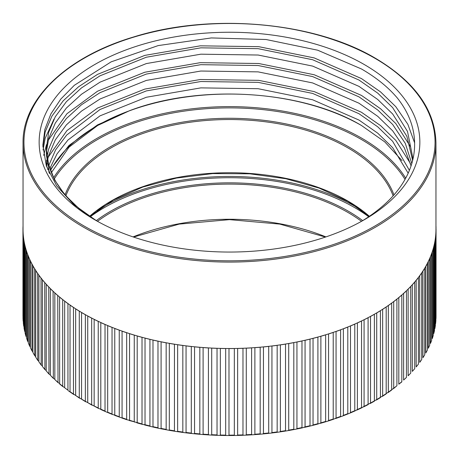 <?xml version="1.0" encoding="UTF-8"?>
<svg xmlns="http://www.w3.org/2000/svg" width="459" height="459" viewBox="0 0 459 459"><rect width="100%" height="100%" fill="white"/><g stroke="black" fill="none" stroke-linecap="round" stroke-linejoin="round"><path stroke-width="0.69" d="M64.667 387.757A206.55 119.248 0 0 0 67.943 390.196L64.667 387.757L64.667 301.179A2.261 1.308 0 0 0 64.69 301.11A206.458 119.197 0 0 0 68.07 303.629A206.458 119.197 0 0 0 70.038 305.028A2.261 1.308 0 0 1 70.026 305.103L70.026 391.682A206.55 119.248 0 0 0 73.474 394.04L75.66 395.469L75.66 308.89A2.261 1.308 0 0 0 75.672 308.821A206.458 119.197 0 0 0 79.407 311.168A206.458 119.197 0 0 0 81.57 312.47L81.57 312.47A2.261 1.308 0 0 1 81.57 312.545L81.57 399.118A206.55 119.248 0 0 0 83.446 400.219A206.55 119.248 0 0 0 85.351 401.304L87.732 402.623L87.732 316.044A2.261 1.308 0 0 0 87.738 316.027A2.261 1.308 0 0 0 87.732 315.97A206.458 119.197 0 0 0 91.794 318.133A206.458 119.197 0 0 0 94.141 319.326A2.261 1.308 0 0 1 94.152 319.395L94.152 405.974A206.55 119.248 0 0 0 98.232 407.965L98.674 408.504L100.802 409.17L100.802 322.591A2.261 1.308 0 0 0 100.791 322.516A206.458 119.197 0 0 0 105.151 324.473A206.458 119.197 0 0 0 107.664 325.546A2.261 1.308 0 0 1 107.681 325.62L107.681 412.199A206.55 119.248 0 0 0 112.036 413.984L112.512 414.511L114.773 415.056L114.773 328.478A2.261 1.308 0 0 0 114.75 328.409A206.458 119.197 0 0 0 119.38 330.147A206.458 119.197 0 0 0 122.037 331.094A2.261 1.308 0 0 1 122.065 331.168L122.065 417.742A206.55 119.248 0 0 0 126.667 419.314L127.166 419.83L129.547 420.255L129.547 333.676A2.261 1.308 0 0 0 129.513 333.607A206.458 119.197 0 0 0 134.378 335.11A206.458 119.197 0 0 0 137.166 335.931A2.261 1.308 0 0 1 137.201 335.999L137.201 422.578A206.55 119.248 0 0 0 142.02 423.921L142.537 424.42L145.021 424.713L145.021 338.14A2.261 1.308 0 0 0 144.981 338.071A206.458 119.197 0 0 0 150.047 339.333A206.458 119.197 0 0 0 152.939 340.016A2.261 1.308 0 0 1 152.99 340.085L152.99 426.663A206.55 119.248 0 0 0 157.982 427.771L158.504 428.247L160.61 428.672L161.092 428.413L161.092 341.84A2.261 1.308 0 0 0 161.04 341.771A206.458 119.197 0 0 0 166.273 342.787A206.458 119.197 0 0 0 169.256 343.326A2.261 1.308 0 0 1 169.314 343.395L169.314 429.968A206.55 119.248 0 0 0 174.449 430.829L174.971 431.288L177.243 431.638L177.639 431.322L177.639 344.749A2.261 1.308 0 0 0 177.576 344.686A206.458 119.197 0 0 0 182.94 345.443A206.458 119.197 0 0 0 185.987 345.839A2.261 1.308 0 0 1 186.056 345.902L186.056 432.476A206.55 119.248 0 0 0 191.3 433.089L191.81 433.52L194.168 433.766L194.553 433.428L194.553 346.849A2.261 1.308 0 0 0 194.478 346.786A206.458 119.197 0 0 0 199.935 347.285A206.458 119.197 0 0 0 203.033 347.532A2.261 1.308 0 0 1 203.107 347.589L203.107 434.168A206.55 119.248 0 0 0 208.42 434.524L208.914 434.931L211.283 435.063L211.708 434.702L211.708 348.123A2.261 1.308 0 0 0 211.628 348.071A206.458 119.197 0 0 0 217.136 348.301A206.458 119.197 0 0 0 220.257 348.398A206.458 119.197 0 0 0 225.776 348.496A206.458 119.197 0 0 0 228.903 348.513A206.458 119.197 0 0 0 234.423 348.484A206.458 119.197 0 0 0 237.55 348.427A206.458 119.197 0 0 0 243.063 348.261A206.458 119.197 0 0 0 246.179 348.129A206.458 119.197 0 0 0 251.675 347.824A206.458 119.197 0 0 0 254.785 347.618A206.458 119.197 0 0 0 260.253 347.188A206.458 119.197 0 0 0 263.34 346.906A206.458 119.197 0 0 0 268.773 346.338A206.458 119.197 0 0 0 271.837 345.983A206.458 119.197 0 0 0 277.23 345.288A206.458 119.197 0 0 0 280.265 344.858A206.458 119.197 0 0 0 285.596 344.032A206.458 119.197 0 0 0 288.602 343.527A206.458 119.197 0 0 0 293.869 342.575A206.458 119.197 0 0 0 296.83 342.001A206.458 119.197 0 0 0 302.028 340.917A206.458 119.197 0 0 0 304.948 340.274A206.458 119.197 0 0 0 310.06 339.069A206.458 119.197 0 0 0 312.929 338.352A206.458 119.197 0 0 0 317.949 337.026A206.458 119.197 0 0 0 320.761 336.24A206.458 119.197 0 0 0 325.683 334.789A206.458 119.197 0 0 0 328.437 333.94A206.458 119.197 0 0 0 333.245 332.373A206.458 119.197 0 0 0 335.936 331.455A206.458 119.197 0 0 0 340.63 329.774A206.458 119.197 0 0 0 343.252 328.793A206.458 119.197 0 0 0 347.819 326.997A206.458 119.197 0 0 0 350.372 325.953A206.458 119.197 0 0 0 354.801 324.054A206.458 119.197 0 0 0 357.274 322.947A206.458 119.197 0 0 0 361.56 320.939A206.458 119.197 0 0 0 363.953 319.774A206.458 119.197 0 0 0 368.095 317.668A206.458 119.197 0 0 0 370.396 316.446A206.458 119.197 0 0 0 374.378 314.237A206.458 119.197 0 0 0 376.592 312.963A206.458 119.197 0 0 0 380.413 310.663A206.458 119.197 0 0 0 382.531 309.332A206.458 119.197 0 0 0 386.18 306.945A206.458 119.197 0 0 0 388.199 305.562A206.458 119.197 0 0 0 391.67 303.083A206.458 119.197 0 0 0 393.587 301.661A206.458 119.197 0 0 0 396.88 299.102A206.458 119.197 0 0 0 398.693 297.627A206.458 119.197 0 0 0 401.797 294.994A206.458 119.197 0 0 0 403.495 293.479A206.458 119.197 0 0 0 406.41 290.771A206.458 119.197 0 0 0 407.999 289.216A206.458 119.197 0 0 0 410.707 286.439A206.458 119.197 0 0 0 412.188 284.85A206.458 119.197 0 0 0 414.695 282.01A206.458 119.197 0 0 0 416.055 280.38A206.458 119.197 0 0 0 418.356 277.483A206.458 119.197 0 0 0 419.595 275.825A206.458 119.197 0 0 0 421.683 272.875A206.458 119.197 0 0 0 422.802 271.189A206.458 119.197 0 0 0 424.673 268.194A206.458 119.197 0 0 0 425.671 266.478A206.458 119.197 0 0 0 427.318 263.437A206.458 119.197 0 0 0 428.19 261.705A206.458 119.197 0 0 0 429.624 258.624A206.458 119.197 0 0 0 430.37 256.874A206.458 119.197 0 0 0 431.569 253.764A206.458 119.197 0 0 0 432.189 251.991A206.458 119.197 0 0 0 433.17 248.853A206.458 119.197 0 0 0 433.657 247.074A206.458 119.197 0 0 0 434.403 243.913A206.458 119.197 0 0 0 434.765 242.123A206.458 119.197 0 0 0 435.287 238.95A206.458 119.197 0 0 0 435.516 237.148A206.458 119.197 0 0 0 435.803 233.964A206.458 119.197 0 0 0 435.901 232.162A206.458 119.197 0 0 0 435.958 229.316L435.958 142.887A206.458 119.197 180 0 1 308.511 253.012A206.458 119.197 180 0 1 83.509 227.176A206.458 119.197 180 0 1 23.042 142.887L23.042 229.316A206.458 119.197 0 0 0 23.042 229.661A2.261 1.308 0 0 0 23.025 229.655A2.261 1.308 0 0 0 22.95 229.615L22.95 315.895A206.55 119.248 0 0 0 22.95 316.188M194.553 433.428A206.55 119.248 0 0 0 199.831 433.91L200.336 434.329L202.7 434.518L203.107 434.168M177.243 431.638L177.639 431.322A206.55 119.248 0 0 0 182.831 432.062L183.348 432.51L185.7 432.808L186.056 432.476M168.872 430.255L169.314 429.968L168.872 430.255L160.805 428.729M160.61 428.672L161.092 428.413A206.55 119.248 0 0 0 166.158 429.4L166.686 429.871M152.474 426.881L152.99 426.663L152.474 426.881L144.792 425.017M144.476 424.896L145.021 424.713A206.55 119.248 0 0 0 149.932 425.941L150.449 426.434M136.627 422.716L137.201 422.578L129.369 420.547M128.95 420.346L129.547 420.255A206.55 119.248 0 0 0 134.257 421.712L134.768 422.223M121.446 417.788L114.647 415.349L114.773 415.056A206.55 119.248 0 0 0 119.254 416.738L119.747 417.265M105.49 411.591L100.728 409.462L100.802 409.17A206.55 119.248 0 0 0 105.025 411.057L105.484 411.591L112.512 414.511M92.093 405.245L87.732 402.623A206.55 119.248 0 0 0 91.674 404.712L98.674 408.504M79.659 398.274L75.66 395.469A206.55 119.248 0 0 0 79.281 397.741L85.753 401.837M68.276 390.712L73.83 394.562M59.659 383.994L59.601 297.134A2.261 1.308 0 0 0 59.624 297.059A206.458 119.197 0 0 0 62.826 299.658A2.261 1.308 0 0 0 62.699 299.652L62.699 386.226L64.042 387.321M54.833 379.541L54.833 292.968A2.261 1.308 0 0 0 54.862 292.894A206.458 119.197 0 0 0 57.868 295.567A2.261 1.308 0 0 0 57.742 295.556L58.018 382.622L54.833 379.541A206.55 119.248 0 0 0 57.742 382.135L58.993 383.213M50.37 375.267L50.37 288.688A2.261 1.308 0 0 0 50.404 288.619A206.458 119.197 0 0 0 53.215 291.362A2.261 1.308 0 0 0 53.089 291.345L53.342 378.394L50.37 375.267A206.55 119.248 0 0 0 53.089 377.923L54.248 378.991M46.221 370.883L46.221 284.305A2.261 1.308 0 0 0 46.256 284.236A206.458 119.197 0 0 0 48.866 287.047A2.261 1.308 0 0 0 48.746 287.024L48.964 374.056L46.221 370.883A206.55 119.248 0 0 0 48.746 373.603L49.813 374.653M42.389 366.402L42.389 279.824A2.261 1.308 0 0 0 42.435 279.755A206.458 119.197 0 0 0 44.839 282.629A2.261 1.308 0 0 0 44.718 282.606L44.907 369.615L42.389 366.402A206.55 119.248 0 0 0 44.718 369.179L45.693 370.212M38.895 361.835L38.895 275.257A2.261 1.308 0 0 0 38.94 275.188A206.458 119.197 0 0 0 41.132 278.114A2.261 1.308 0 0 0 41.017 278.091L41.178 365.071L38.895 361.835A206.55 119.248 0 0 0 41.017 364.67L41.901 365.674M35.727 357.188L35.727 270.609A2.261 1.308 0 0 0 35.779 270.54A206.458 119.197 0 0 0 37.758 273.518A2.261 1.308 0 0 0 37.644 273.489L37.781 360.441L35.727 357.188A206.55 119.248 0 0 0 37.644 360.068L38.436 361.044M32.905 352.466L32.905 265.887A2.261 1.308 0 0 0 32.962 265.824A206.458 119.197 0 0 0 34.723 268.842A2.261 1.308 0 0 0 34.609 268.813L34.718 355.731L32.905 352.466A206.55 119.248 0 0 0 34.609 355.392L35.314 356.327M30.42 347.681L30.42 261.102A2.261 1.308 0 0 0 30.483 261.039A206.458 119.197 0 0 0 32.027 264.103A2.261 1.308 0 0 0 31.912 264.068L31.998 350.951L30.42 347.681A206.55 119.248 0 0 0 31.912 350.642L32.532 351.542M28.292 342.839L28.292 256.26A2.261 1.308 0 0 0 28.36 256.202A206.458 119.197 0 0 0 29.674 259.295A2.261 1.308 0 0 0 29.565 259.26L29.628 346.103L28.292 342.839A206.55 119.248 0 0 0 29.565 345.839L30.099 346.688M26.513 337.95L26.513 251.371A2.261 1.308 0 0 0 26.588 251.314A206.458 119.197 0 0 0 27.678 254.441A2.261 1.308 0 0 0 27.569 254.401L27.615 341.203L26.513 337.95A206.55 119.248 0 0 0 27.569 340.974L28.022 341.771M25.09 333.022L25.09 246.449A2.261 1.308 0 0 0 25.17 246.391A206.458 119.197 0 0 0 26.031 249.535A2.261 1.308 0 0 0 25.928 249.495L25.956 336.258L25.09 333.022A206.55 119.248 0 0 0 25.928 336.074L26.301 336.808M24.029 328.065L24.029 241.491A2.261 1.308 0 0 0 24.109 241.434A206.458 119.197 0 0 0 24.746 244.601A2.261 1.308 0 0 0 24.643 244.555L24.66 331.272L24.029 328.065A206.55 119.248 0 0 0 24.643 331.134L24.935 331.794M23.329 236.511A2.261 1.308 0 0 0 23.409 236.46A206.458 119.197 0 0 0 23.816 239.638A2.261 1.308 0 0 0 23.719 239.592L23.719 326.165A206.55 119.248 0 0 1 23.329 323.09L23.329 236.511A206.55 119.248 0 0 0 23.719 239.592M23.725 326.257L23.329 323.09M22.984 231.52A2.261 1.308 0 0 0 23.076 231.468A206.458 119.197 0 0 0 23.248 234.652A2.261 1.308 0 0 0 23.151 234.606L23.151 321.185A206.55 119.248 0 0 1 22.984 318.098L22.984 231.52A206.55 119.248 0 0 0 23.151 234.606M23.157 321.231L22.984 318.098M22.95 315.895L22.95 229.316A206.55 119.248 0 0 1 23.007 226.528A2.261 1.308 0 0 0 23.042 226.511M211.708 434.702A206.55 119.248 0 0 0 217.038 434.925L217.52 435.327L219.895 435.402L220.343 435.029L220.343 348.45A2.261 1.308 0 0 0 220.257 348.398M228.903 348.513A2.261 1.308 0 0 1 228.921 348.524A2.261 1.308 0 0 1 228.989 348.57L228.989 435.143A206.55 119.248 0 0 0 234.337 435.115L234.784 435.488L237.165 435.448L237.642 435.052A206.55 119.248 0 0 0 242.977 434.891L243.413 435.258L245.789 435.155L246.276 434.753A206.55 119.248 0 0 0 251.601 434.461L252.014 434.816L254.384 434.656L254.883 434.243A206.55 119.248 0 0 0 260.178 433.824L260.569 434.168L262.932 433.95L263.443 433.526A206.55 119.248 0 0 0 268.704 432.975L269.077 433.313L271.43 433.038L271.946 432.602A206.55 119.248 0 0 0 277.161 431.925L277.511 432.258L279.852 431.925L280.374 431.471A206.55 119.248 0 0 0 285.538 430.674L285.859 430.995L288.183 430.605L288.711 430.14A206.55 119.248 0 0 0 293.812 429.217L294.11 429.532L296.422 429.085L296.944 428.608A206.55 119.248 0 0 0 301.976 427.564L302.246 427.874L305.063 426.881A206.55 119.248 0 0 0 310.014 425.711L310.255 426.015L312.527 425.453L313.044 424.954A206.55 119.248 0 0 0 317.909 423.668L318.127 423.973L320.881 422.842A206.55 119.248 0 0 0 325.643 421.437L325.838 421.735L328.053 421.052L328.558 420.536A206.55 119.248 0 0 0 333.217 419.021L333.383 419.314L336.063 418.051A206.55 119.248 0 0 0 340.607 416.422L340.744 416.715L342.896 415.911L343.378 415.384A206.55 119.248 0 0 0 347.802 413.651L347.911 413.943L350.028 413.077L350.492 412.543A206.55 119.248 0 0 0 354.784 410.702L354.876 410.994L357.395 409.531A206.55 119.248 0 0 0 361.554 407.592L361.617 407.885L364.079 406.358A206.55 119.248 0 0 0 368.089 404.316L370.522 403.025A206.55 119.248 0 0 0 374.378 400.891L376.719 399.542A206.55 119.248 0 0 0 380.419 397.31L382.657 395.91A206.55 119.248 0 0 0 386.191 393.592L388.325 392.135A206.55 119.248 0 0 0 391.688 389.737L393.713 388.228A206.55 119.248 0 0 0 396.903 385.749L393.397 388.739M220.343 435.029A206.55 119.248 0 0 0 225.685 435.126L226.149 435.511L228.53 435.528L228.989 435.143M242.977 434.891L242.977 348.312A206.55 119.248 0 0 1 237.642 348.473A2.261 1.308 0 0 0 237.636 348.473L237.642 435.052M435.889 320.594L435.608 323.675A206.55 119.248 0 0 0 435.889 320.594L435.889 234.015A206.55 119.248 0 0 1 435.608 237.102L435.608 323.675M435.993 318.712L435.993 318.689A206.55 119.248 0 0 0 436.05 315.895L435.993 318.712M435.367 325.58L434.862 328.655A206.55 119.248 0 0 0 435.367 325.58L435.367 239.001A206.55 119.248 0 0 1 434.862 242.077L434.862 328.655M434.484 330.549L433.761 333.607A206.55 119.248 0 0 0 434.484 330.549L434.484 243.97A206.55 119.248 0 0 1 433.761 247.028L433.761 333.607M433.244 335.489L432.298 338.53A206.55 119.248 0 0 0 433.244 335.489L433.244 248.916A206.55 119.248 0 0 1 432.298 251.951L432.298 338.53M431.644 340.4L430.473 343.412A206.55 119.248 0 0 0 431.644 340.4L431.644 253.821A206.55 119.248 0 0 1 430.473 256.833L430.473 343.412M429.687 345.266L428.304 348.249A206.55 119.248 0 0 0 429.687 345.266L429.687 258.687A206.55 119.248 0 0 1 428.304 261.67L428.304 348.249M427.381 350.079L425.78 353.028A206.55 119.248 0 0 0 427.381 350.079L427.381 263.5A206.55 119.248 0 0 1 425.78 266.45L425.78 353.028M424.73 354.836L422.917 357.739A206.55 119.248 0 0 0 424.73 354.836L424.73 268.257A206.55 119.248 0 0 1 422.917 271.16L422.917 357.739M421.735 359.517L419.71 362.38A206.55 119.248 0 0 0 421.735 359.517L421.735 272.944A206.55 119.248 0 0 1 419.71 275.802L419.71 362.38M418.401 364.13L416.175 366.936A206.55 119.248 0 0 0 418.401 364.13L418.401 277.552A206.55 119.248 0 0 1 416.175 280.357L416.175 366.936M414.735 368.652L412.308 371.406A206.55 119.248 0 0 0 414.735 368.652L414.735 282.078A206.55 119.248 0 0 1 412.308 284.827L412.308 371.406M410.748 373.087L408.12 375.778A206.55 119.248 0 0 0 410.748 373.087L410.748 286.508A206.55 119.248 0 0 1 408.12 289.199L408.12 375.778M406.439 377.418L403.622 380.041A206.55 119.248 0 0 0 406.439 377.418L406.439 290.84A206.55 119.248 0 0 1 403.622 293.462L403.622 380.041M401.774 381.94L398.814 384.194A206.55 119.248 0 0 0 401.82 381.641L401.757 381.911M185.7 432.808L191.81 433.52M94.898 219.861L94.898 219.861A190.353 109.902 180 0 1 94.898 64.438A190.353 109.902 180 0 1 364.102 64.438A190.353 109.902 180 0 1 364.102 219.861A190.353 109.902 180 0 1 94.898 219.861M361.497 221.336A183.118 105.719 0 0 0 378.732 209.327C418.832 177.478 425.832 133.58 397.224 97.899C388.073 87.112 376.156 77.473 361.48 68.982L317.639 50.192L266.059 39.508L211.335 37.931L158.171 45.596L111.147 61.85L74.335 85.294L60.789 99.087L50.897 113.889L44.873 129.363L42.853 145.176L46.353 165.94L56.715 185.929L73.549 204.381L96.224 220.618M81.57 312.47A206.458 119.197 0 0 0 83.509 313.606A206.458 119.197 0 0 0 85.477 314.725A206.458 119.197 0 0 0 87.732 315.97M94.141 319.326A206.458 119.197 0 0 0 98.358 321.38A206.458 119.197 0 0 0 100.791 322.516M107.664 325.546A206.458 119.197 0 0 0 112.162 327.393A206.458 119.197 0 0 0 114.75 328.409M122.037 331.094A206.458 119.197 0 0 0 126.787 332.718A206.458 119.197 0 0 0 129.513 333.607M137.166 335.931A206.458 119.197 0 0 0 142.135 337.319A206.458 119.197 0 0 0 144.981 338.071M152.939 340.016A206.458 119.197 0 0 0 158.097 341.157A206.458 119.197 0 0 0 161.04 341.771M169.256 343.326A206.458 119.197 0 0 0 174.558 344.216A206.458 119.197 0 0 0 177.576 344.686M185.987 345.839A206.458 119.197 0 0 0 191.403 346.47A206.458 119.197 0 0 0 194.478 346.786M203.033 347.532A206.458 119.197 0 0 0 208.512 347.899A206.458 119.197 0 0 0 211.628 348.071M361.675 125.605A187.186 108.072 0 0 0 97.687 125.399M361.48 125.491L361.48 125.491C302.515 90.216 200.755 83.676 129.799 110.59L97.136 125.714A187.186 108.072 0 0 0 50.536 170.45M98.031 125.198L69.097 147.109L51.385 172.607M47.736 169.658L48 168.487M48.843 165.326L55.591 149.892L66.641 135.089L100.016 109.5L146.364 90.899L200.853 81.518L258.147 82.362L312.636 93.424L358.984 113.712L377.751 126.839L392.657 141.315L409.417 170.392M48.74 172.027L48.843 171.66M49.853 168.539L56.991 153.954L67.984 140.006L100.016 115.852L146.364 97.251L200.853 87.876L258.147 88.713L312.636 99.781L358.984 120.063L377.751 133.19L392.657 147.666L408.189 173.221M46.382 165.315L46.617 160.071M46.996 156.892L48.637 149.192L55.292 133.569L66.343 118.577L81.461 104.772L100.016 92.655L146.364 74.054L200.853 64.679L258.147 65.522L312.636 76.584L358.984 96.866L377.751 109.994L392.657 124.469L405.314 143.403L411.821 163.639M46.6 166.657L46.996 163.243M47.547 160.065L48.637 155.544L55.292 139.926L66.343 124.928L81.461 111.13L100.016 99.012L146.364 80.411L200.853 71.03L258.147 71.874L312.636 82.936L358.984 103.218L377.751 116.345L392.657 130.821L404.339 147.844L411.069 166.003M96.763 220.922L78.896 208.484L64.759 194.719L54.489 179.744L48.482 164.029A183.118 105.719 0 0 0 97.503 221.336M48.482 164.029L46.382 148.475L48.637 132.347L55.292 116.729L66.343 101.732L81.461 87.933L100.016 75.815L146.364 57.214L200.853 47.834L258.147 48.677L312.636 59.739L358.984 80.027L377.751 93.154L392.657 107.624L407.512 131.452L412.618 156.886L412.463 161.367M49.423 173.519L46.382 154.826L46.382 148.469M46.468 151.648L48.637 138.698L55.292 123.081L66.343 108.083L81.461 94.284L100.016 82.167L146.364 63.566L200.853 54.185L258.147 55.028L312.636 66.096L358.984 86.378L377.751 99.505L392.657 113.981L406.858 136.26L412.538 160.071M81.57 312.545A206.55 119.248 0 0 0 83.446 313.64A206.55 119.248 0 0 0 85.351 314.725L85.351 401.304M211.708 348.123A206.55 119.248 0 0 0 217.038 348.352L217.038 434.925M208.42 434.524L208.42 347.945A206.55 119.248 0 0 1 203.107 347.589M199.831 433.91L199.831 347.331A206.55 119.248 0 0 1 194.553 346.849M191.3 433.089L191.3 346.511A206.55 119.248 0 0 1 186.056 345.902M182.831 432.062L182.831 345.484A206.55 119.248 0 0 1 177.639 344.749M174.449 430.829L174.449 344.256A206.55 119.248 0 0 1 169.314 343.395M166.158 429.4L166.158 342.821A206.55 119.248 0 0 1 161.092 341.84M157.982 427.771L157.982 341.192A206.55 119.248 0 0 1 152.99 340.085M149.932 425.941L149.932 339.362A206.55 119.248 0 0 1 145.021 338.14M142.02 423.921L142.02 337.342A206.55 119.248 0 0 1 137.201 335.999M134.257 421.712L134.257 335.133A206.55 119.248 0 0 1 129.547 333.676M126.667 419.314L126.667 332.741A206.55 119.248 0 0 1 122.065 331.168M119.254 416.738L119.254 330.164A206.55 119.248 0 0 1 114.773 328.478M112.036 413.984L112.036 327.41A206.55 119.248 0 0 1 107.681 325.62M105.025 411.057L105.025 324.484A206.55 119.248 0 0 1 100.802 322.591M98.232 407.965L98.232 321.392A206.55 119.248 0 0 1 94.152 319.395M91.674 404.712L91.674 318.133A206.55 119.248 0 0 1 87.732 316.044M79.281 397.741L79.281 311.168A206.55 119.248 0 0 1 75.66 308.89M73.474 394.04L73.474 307.461A206.55 119.248 0 0 1 70.026 305.103M67.943 390.196L67.943 303.623A206.55 119.248 0 0 1 64.667 301.179M59.601 297.134A206.55 119.248 0 0 0 62.699 299.652M54.833 292.968A206.55 119.248 0 0 0 57.742 295.556M50.37 288.688A206.55 119.248 0 0 0 53.089 291.345M46.221 284.305A206.55 119.248 0 0 0 48.746 287.024M42.389 279.824A206.55 119.248 0 0 0 44.718 282.606M38.895 275.257A206.55 119.248 0 0 0 41.017 278.091M35.727 270.609A206.55 119.248 0 0 0 37.644 273.489M32.905 265.887A206.55 119.248 0 0 0 34.609 268.813M30.42 261.102A206.55 119.248 0 0 0 31.912 264.068M28.292 256.26A206.55 119.248 0 0 0 29.565 259.26M26.513 251.371A206.55 119.248 0 0 0 27.569 254.401M25.09 246.449A206.55 119.248 0 0 0 25.928 249.495M24.029 241.491A206.55 119.248 0 0 0 24.643 244.555M22.95 229.316A206.55 119.248 0 0 0 22.95 229.615M436.016 229.007L436.016 227.113A206.55 119.248 0 0 0 435.958 225.788M435.993 318.689L435.993 232.111A206.55 119.248 0 0 0 436.05 229.316A206.55 119.248 0 0 0 436.05 229.024A2.261 1.308 0 0 1 435.958 228.972M401.82 381.641L401.82 295.062A206.55 119.248 0 0 1 398.814 297.616L398.814 384.194M396.903 385.749L396.903 299.17A206.55 119.248 0 0 1 393.713 301.649L393.713 388.228M391.688 389.737L391.688 303.158A206.55 119.248 0 0 1 388.325 305.556L388.325 392.135M220.343 348.45A206.55 119.248 0 0 0 225.685 348.547L225.685 435.126M228.989 348.57A206.55 119.248 0 0 0 234.337 348.536L234.337 435.115M246.276 434.753L246.276 348.174A206.55 119.248 0 0 0 251.601 347.882L251.601 434.461M254.883 434.243L254.883 347.664A206.55 119.248 0 0 0 260.178 347.245L260.178 433.824M263.443 433.526L263.443 346.947A206.55 119.248 0 0 0 268.704 346.402L268.704 432.975M271.946 432.602L271.946 346.023A206.55 119.248 0 0 0 277.161 345.352L277.161 431.925M280.374 431.471L280.374 344.893A206.55 119.248 0 0 0 285.538 344.095L285.538 430.674M288.711 430.14L288.711 343.561A206.55 119.248 0 0 0 293.812 342.638L293.812 429.217M296.944 428.608L296.944 342.03A206.55 119.248 0 0 0 301.976 340.985L301.976 427.564M305.063 426.881L305.063 340.303A206.55 119.248 0 0 0 310.014 339.138L310.014 425.711M313.044 424.954L313.044 338.381A206.55 119.248 0 0 0 317.909 337.095L317.909 423.668M320.881 422.842L320.881 336.263A206.55 119.248 0 0 0 325.643 334.863L325.643 421.437M328.558 420.536L328.558 333.957A206.55 119.248 0 0 0 333.217 332.442L333.217 419.021M336.063 418.051L336.063 331.473A206.55 119.248 0 0 0 340.607 329.843L340.607 416.422M343.378 415.384L343.378 328.805A206.55 119.248 0 0 0 347.802 327.072L347.802 413.651M350.492 412.543L350.492 325.965A206.55 119.248 0 0 0 354.784 324.123L354.784 410.702M357.395 409.531L357.395 322.958A206.55 119.248 0 0 0 361.554 321.013L361.554 407.592M364.079 406.358L364.079 319.78A206.55 119.248 0 0 0 368.089 317.743L368.089 404.316M370.522 403.025L370.522 316.452A206.55 119.248 0 0 0 374.378 314.312L374.378 400.891M386.191 393.592L386.191 307.014A206.55 119.248 0 0 1 382.657 309.332L382.657 395.91M70.038 305.028A206.458 119.197 0 0 0 73.601 307.467A2.261 1.308 0 0 0 73.474 307.461M51.207 169.216A206.458 119.197 0 0 0 51.001 169.417A206.458 119.197 0 0 0 50.381 170.037M376.592 312.963A2.261 1.308 0 0 1 376.719 312.963A206.55 119.248 0 0 0 380.419 310.737A2.261 1.308 0 0 1 380.413 310.663M402.038 160.593L384.768 141.888L361.48 125.496M380.419 397.31L380.419 310.737M376.719 312.963L376.719 399.542M23.042 229.661A206.458 119.197 0 0 0 23.076 231.468M23.248 234.652A206.458 119.197 0 0 0 23.409 236.46M23.816 239.638A206.458 119.197 0 0 0 24.109 241.434M24.746 244.601A206.458 119.197 0 0 0 25.17 246.391M26.031 249.535A206.458 119.197 0 0 0 26.588 251.314M27.678 254.441A206.458 119.197 0 0 0 28.36 256.202M29.674 259.295A206.458 119.197 0 0 0 30.483 261.039M32.027 264.103A206.458 119.197 0 0 0 32.962 265.824M34.723 268.842A206.458 119.197 0 0 0 35.779 270.54M37.758 273.518A206.458 119.197 0 0 0 38.94 275.188M41.132 278.114A206.458 119.197 0 0 0 42.435 279.755M44.839 282.629A206.458 119.197 0 0 0 46.256 284.236M48.866 287.047A206.458 119.197 0 0 0 50.404 288.619M53.215 291.362A206.458 119.197 0 0 0 54.862 292.894M57.868 295.567A206.458 119.197 0 0 0 59.624 297.059M62.826 299.658A206.458 119.197 0 0 0 64.69 301.11M73.601 307.467A206.458 119.197 0 0 0 75.672 308.821M43.048 150.059L45.154 138.383L53.99 119.082M42.876 146.846L45.154 132.031L51.936 116.098L63.199 100.808L78.609 86.734L97.52 74.375L144.763 55.401L200.302 45.825L258.698 46.663L314.237 57.926L361.48 78.587L380.609 91.955L395.801 106.7L407.821 124.251L414.661 142.978M43.691 155.371L46.514 144.608M48.201 140.345L66.916 113.757L97.52 91.215L144.763 72.241L200.302 62.665L258.698 63.508L314.237 74.765L361.48 95.426L380.609 108.8L395.801 123.546L410.472 146.696M48.201 157.185L66.916 130.603L97.52 108.06L144.763 89.086L200.302 79.51L258.698 80.348L314.237 91.611L361.48 112.271L380.609 125.64L395.801 140.385L410.472 163.542M50.26 169.698L68.936 145.492L97.52 124.9L129.799 110.59M84.152 226.063A205.557 118.674 0 0 0 374.848 226.063A205.557 118.674 0 0 0 374.848 58.236A205.557 118.674 0 0 0 84.152 58.236A205.557 118.674 0 0 0 84.152 226.063M89.62 216.287A167.374 96.631 180 0 1 347.853 201.025A167.374 96.631 180 0 1 369.38 216.287M361.514 221.324A167.374 96.631 0 0 0 347.853 212.402A167.374 96.631 0 0 0 97.486 221.324M96.31 220.613A168.281 97.153 180 0 1 348.49 211.295A168.281 97.153 180 0 1 362.69 220.613M368.709 216.746A177.145 102.277 0 0 0 354.761 207.675A177.145 102.277 0 0 0 90.291 216.746M97.015 210.578A178.052 102.799 180 0 1 355.404 206.567A178.052 102.799 180 0 1 361.985 210.578M393.105 195.775A167.374 96.631 0 0 0 347.853 147.838A167.374 96.631 0 0 0 182.355 123.448A167.374 96.631 0 0 0 65.953 195.614M65.115 194.645A168.281 97.153 180 0 1 182.206 122.192A168.281 97.153 180 0 1 348.49 146.731A168.281 97.153 180 0 1 393.948 194.817M405.016 179.394A186.285 107.549 0 0 0 361.222 139.381A186.285 107.549 0 0 0 54.323 178.849M53.68 177.604A187.186 108.072 180 0 1 361.864 138.274A187.186 108.072 180 0 1 405.687 178.19M133.076 236.907A167.374 96.631 180 0 1 325.924 236.907M59.601 383.713A206.55 119.248 0 0 0 62.699 386.226M435.958 142.887C435.086 109.913 414.867 81.685 375.301 58.19C313.967 21.699 211.014 12.663 133.747 36.932C66.796 56.715 22.313 99.104 23.042 142.887M391.659 390.035L387.981 392.657M386.18 393.891L382.29 396.438M380.419 397.609L376.328 400.076M374.401 401.183L370.109 403.564M368.129 404.614L363.643 406.892M361.617 407.885L356.947 410.065M354.876 410.994L350.028 413.077M347.911 413.943L342.896 415.911M340.744 416.715L335.563 418.568M333.383 419.314L328.053 421.052M325.838 421.735L320.371 423.341M318.127 423.973L312.527 425.453M310.255 426.015L304.535 427.363M302.246 427.874L296.422 429.085M294.11 429.532L288.183 430.605M285.859 430.995L279.852 431.925M277.511 432.258L271.43 433.038M269.077 433.313L262.932 433.95M260.569 434.168L254.384 434.656M252.014 434.816L245.789 435.155M243.413 435.258L237.165 435.448M234.784 435.488L228.53 435.528M226.149 435.511L219.895 435.396M217.52 435.327L211.283 435.063M208.914 434.931L202.7 434.518M200.336 434.329L194.168 433.766M183.348 432.51L177.306 431.649M174.971 431.288L169.004 430.29M158.504 428.247L152.732 426.968M142.537 424.42L137 422.877M127.166 419.83L121.916 418.04M369.214 216.401L348.037 201.438L319.137 188.092L285.837 178.729L249.776 173.818L212.718 173.594L176.48 178.069L142.847 187.031L113.465 200.026L89.786 216.401M436.05 315.895L436.05 229.316M325.465 237.062L279.812 224.101L229.5 219.643L179.188 224.101L133.535 237.062M62.998 386.73L59.647 384.011"/></g></svg>
